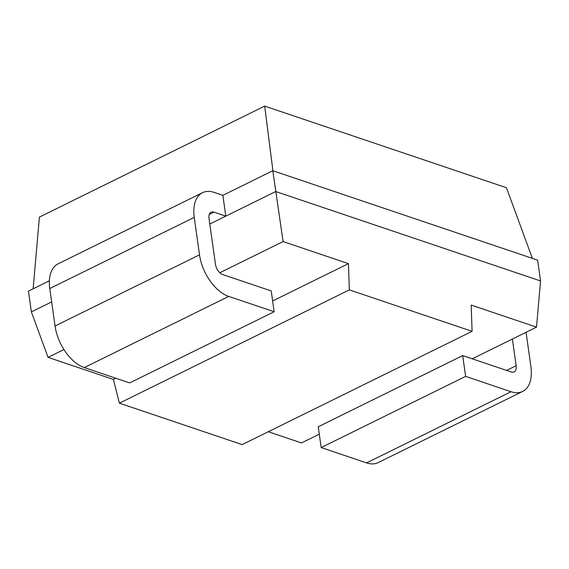 <?xml version="1.0" encoding="UTF-8"?>
<svg xmlns="http://www.w3.org/2000/svg" width="569" height="569" viewBox="0 0 569 569"><rect width="100%" height="100%" fill="white"/><g stroke="black" fill="none" stroke-linecap="round" stroke-linejoin="round"><path stroke-width="0.85" d="M49.382 280.802L28.45 291.115L31.373 311.919L48.059 357.36L113.402 379.431L119.398 403.165L242.138 444.609L472.085 331.329L471.182 305.084L536.517 327.147L540.55 280.951L537.627 260.147L272.814 170.728L283.099 241.569L348.441 263.639L349.345 289.884L472.085 331.329M268.291 431.729L301.485 442.938L319.28 434.168M209.797 224.022L275.737 191.533L540.55 280.951M48.059 357.36L63.934 349.544M219.847 272.729L283.099 241.569M31.373 311.919L51.665 301.919M213.972 212.152L225.786 216.142L222.863 195.338L214.115 192.386A36.793 21.153 63.8 0 0 202.536 192.671A36.793 21.153 63.8 0 0 194.249 217.379L199.513 254.827A36.793 21.153 63.8 0 0 228.738 296.406L274.151 311.741L271.228 290.937L222.742 274.564A9.196 5.292 -116.2 0 1 215.438 264.172L209.001 218.404A9.196 5.292 -116.2 0 1 211.078 212.223A9.196 5.292 -116.2 0 1 213.972 212.152L209.257 214.477M228.738 296.406L84.276 367.574A36.793 21.153 -116.2 0 1 55.051 325.994L49.788 288.547A36.793 21.153 -116.2 0 1 58.074 263.838L202.536 192.671M84.276 367.574L129.689 382.909L274.151 311.741M512.399 339.024L516.147 365.711A9.196 5.292 -116.2 0 1 514.077 371.891A9.196 5.292 -116.2 0 1 511.182 371.962L462.697 355.589L318.242 426.757L321.165 447.561L366.578 462.896A36.793 21.153 -116.2 0 0 378.157 462.611L522.619 391.444A36.793 21.153 63.8 0 0 530.905 366.728L526.069 332.296M462.697 355.589L465.62 376.394L511.04 391.728A36.793 21.153 63.8 0 0 522.619 391.444M222.863 195.338L272.814 170.728M532.385 258.376L506.453 187.742L264.677 106.104L272.914 170.764M33.144 288.803L39.403 217.088L264.677 106.104M472.242 358.811L536.517 327.147M119.398 403.165L349.345 289.884M113.402 379.431L115.834 378.229M272.636 300.98L348.441 263.639M321.165 447.561L465.62 376.394M199.513 254.827L55.051 325.994M194.249 217.379L49.788 288.547M511.04 391.728L366.578 462.896M506.602 370.412L516.147 365.711"/></g></svg>
